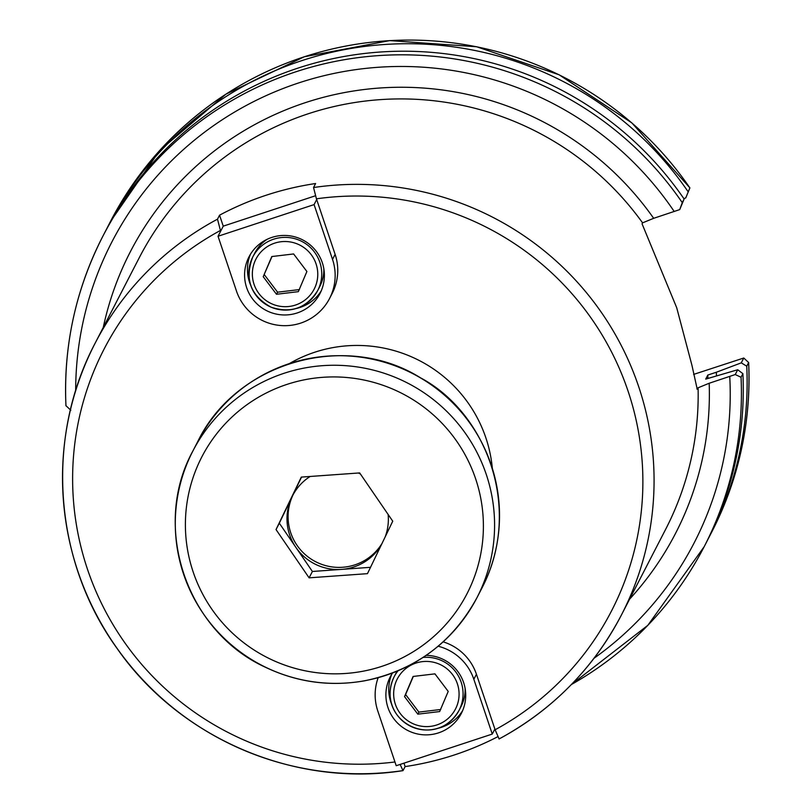 <?xml version="1.0" encoding="UTF-8"?>
<svg xmlns="http://www.w3.org/2000/svg" width="812" height="812" viewBox="0 0 812 812"><rect width="100%" height="100%" fill="white"/><g stroke="black" fill="none" stroke-linecap="round" stroke-linejoin="round"><path stroke-width="1.22" d="M220.631 231.217L217.494 219.179L219.555 215.18A296.167 294.299 27.3 0 1 266.194 195.225A296.167 294.299 27.3 0 1 315.604 183.532L313.544 187.531L316.436 198.818L335.123 254.339A50.73 50.405 27.3 0 1 332.169 293.436L329.57 298.471A50.73 50.405 -152.7 0 0 332.524 259.383L314.082 204.604L218.032 236.251L236.465 291.031A50.73 50.405 -152.7 0 0 329.57 298.471M315.452 195.773L223.249 226.152L219.555 215.18M571.374 684.546A338.371 336.239 -152.7 0 0 704.177 546.689A338.371 336.239 -152.7 0 0 741.041 377.265L735.236 374.545L709.18 383.254L698.087 387.791L697.214 389.171L691.946 365.319L676.69 307.677L642.069 223.838L642.576 222.853L653.67 218.316L679.725 209.597L682.263 202.614A338.371 336.239 -152.7 0 0 102.83 236.292A338.371 336.239 -152.7 0 0 65.965 405.706L65.955 405.777M497.736 736.738A296.167 294.299 27.3 0 1 405.127 766.589L402.996 770.629L400.123 764.427M443.129 641.845A50.73 50.405 27.3 0 1 476.431 674.244L495.117 729.765L499.106 738.93A296.167 294.299 -152.7 0 0 621.474 614.897A296.167 294.299 -152.7 0 0 598.271 308.012A296.167 294.299 -152.7 0 0 313.544 187.531M698.087 387.791A296.167 294.299 27.3 0 1 665.576 529.454L621.474 614.897C593.278 668.621 552.475 709.972 499.065 738.981L499.106 738.93M405.127 766.589L403.97 763.158M492.336 468.28A135.35 134.498 -152.7 0 0 314.711 352.235A135.35 134.498 -152.7 0 0 289.448 363.553M679.725 209.597L684.12 199.021A338.371 336.239 -152.7 0 0 104.687 232.689L102.83 236.292C75.658 289.508 63.366 346.003 65.945 405.777M707.891 378.392A300.004 298.116 -152.7 0 0 707.82 375.053L705.719 379.113L737.712 369.744L735.236 374.545M571.323 684.597L647.844 625.311L704.177 546.689L706.034 543.096A338.371 336.239 -152.7 0 0 742.899 373.672L737.712 369.744M716.448 375.682A308.631 306.682 -152.7 0 0 716.336 372.241L707.82 375.053M693.6 374.413L743.772 358.011L748.644 362.548A338.371 336.239 27.3 0 1 711.769 531.972L709.891 535.605A338.371 336.239 -152.7 0 0 746.756 366.192L748.654 362.477C751.232 422.25 738.94 478.755 711.769 531.972M65.965 405.706L70.827 410.253M685.754 197.915L689.895 187.866L631.858 122.906L559.153 74.805L476.634 46.751L389.75 40.6L304.287 56.769L225.909 94.172L159.822 150.352L110.422 221.564A338.371 336.239 27.3 0 1 689.865 187.897L685.754 197.915L683.856 198.635M687.987 191.541A338.371 336.239 -152.7 0 0 108.544 225.208A338.371 336.239 -152.7 0 0 106.636 228.964M743.772 358.011L741.265 362.852L716.336 372.241M684.12 199.021L682.263 202.614M707.942 539.341A338.371 336.239 -152.7 0 0 709.891 535.605M741.041 377.265L742.899 373.672M741.265 362.852L746.756 366.192M465.124 688.485A36.54 36.317 27.3 0 1 461.125 706.359L459.044 710.398A36.54 36.317 -152.7 0 0 423.062 657.426M398.083 670.763A36.54 36.317 -152.7 0 0 394.094 676.873L396.185 672.833A36.54 36.317 27.3 0 1 397.088 671.179M404.538 696.615L413.095 676.457L434.938 673.858L448.214 691.408L439.647 711.566L417.815 714.164L404.538 696.615L405.604 694.544L418.88 712.094L440.723 709.495M418.88 712.094L417.815 714.164M413.298 676.437L405.604 694.544M391.831 674.082A39.961 39.717 -152.7 0 0 391.973 705.08M437.272 728.466A39.961 39.717 -152.7 0 0 462.637 710.622M426.148 655.345A39.961 39.717 27.3 0 1 461.317 713.443A39.961 39.717 27.3 0 1 407.594 730.404A39.961 39.717 27.3 0 1 392.521 672.996M494.873 729.024L492.265 734.068L473.832 679.289A50.73 50.405 -152.7 0 0 438.145 646.22M378.169 677.695A50.73 50.405 -152.7 0 0 377.783 710.936L396.215 765.716L492.265 734.068M323.815 268.579A36.54 36.317 27.3 0 1 319.816 286.453L317.725 290.493C306.571 308.174 291.011 313.736 271.046 307.18C250.461 295.629 244.371 278.892 252.786 256.968A36.54 36.317 -152.7 0 0 271.056 307.159A36.54 36.317 -152.7 0 0 317.725 290.493A36.54 36.317 -152.7 0 0 301.912 241.458A36.54 36.317 -152.7 0 0 252.786 256.968L254.866 252.928A36.54 36.317 27.3 0 1 267.118 239.317M306.895 271.502L298.339 291.66L276.496 294.269L263.22 276.709L271.787 256.551L293.619 253.953L306.895 271.502M276.496 294.269L277.572 292.188L299.405 289.59M271.99 256.531L263.22 276.709M264.296 274.639L277.572 292.188M250.512 254.176A39.961 39.717 -152.7 0 0 250.654 285.164M295.964 308.56A39.961 39.717 -152.7 0 0 321.319 290.726M246.655 287.671A39.961 39.717 27.3 0 1 302.714 239.916A39.961 39.717 27.3 0 1 281.51 314.843A39.961 39.717 27.3 0 1 246.655 287.671M223.249 226.152L218.032 236.251M316.68 199.559L314.082 204.604M293.132 494.681A50.75 50.435 -152.7 0 0 314.498 561.102A50.75 50.435 -152.7 0 0 382.026 543.441M381.285 544.974A50.75 50.435 27.3 0 1 295.852 547.339A50.75 50.435 27.3 0 1 310.154 476.461M358.346 473.01A50.75 50.435 27.3 0 1 360.416 473.995M388.136 514.463A50.75 50.435 27.3 0 1 385.142 536.986M370.526 567.314L312.397 571.475L279.318 523.192L301.546 477.08M359.675 472.919L392.744 521.192L367.46 573.658L309.108 577.839L276.029 529.566L301.313 477.101L359.675 472.919M276.029 529.566L279.318 523.192M309.108 577.839L312.397 571.475M217.494 219.179A296.167 294.299 -152.7 0 0 95.126 343.212L139.238 257.769A296.167 294.299 27.3 0 1 308.235 113.771A296.167 294.299 27.3 0 1 642.576 222.853M402.996 770.639C294.847 787.731 179.523 738.443 117.06 648.412C53.612 560.879 44.792 438.338 95.126 343.212A296.167 294.299 -152.7 0 0 118.288 650.047A296.167 294.299 -152.7 0 0 402.914 770.608M316.436 198.818A285.509 283.713 27.3 0 1 628.041 391.049A285.509 283.713 27.3 0 1 495.117 729.765M394.957 761.971A285.509 283.713 27.3 0 1 86.803 567.223A285.509 283.713 27.3 0 1 220.387 230.476M653.67 218.316A306.824 304.886 -152.7 0 0 341.639 93.116A306.824 304.886 -152.7 0 0 103.246 327.49M629.594 599.175A306.824 304.886 -152.7 0 0 709.18 383.254M696.869 389.019L697.579 388.786M729.744 376.474A327.713 325.642 27.3 0 1 594.029 658.268M75.678 390.714A327.713 325.642 27.3 0 1 307.312 80.215A327.713 325.642 27.3 0 1 674.234 211.536M394.094 676.873A36.54 36.317 -152.7 0 0 409.908 725.908A36.54 36.317 -152.7 0 0 459.044 710.398C434.522 752.389 373.987 720.224 394.094 676.873M439.099 664.054A32.754 32.551 27.3 0 1 446.113 720.102A32.754 32.551 27.3 0 1 393.911 697.884A32.754 32.551 27.3 0 1 439.099 664.054M476.431 674.244L473.832 679.289M272.335 304.064A32.754 32.551 27.3 0 1 265.321 248.015A32.754 32.551 27.3 0 1 317.522 270.244A32.754 32.551 27.3 0 1 272.335 304.064M335.123 254.339L332.524 259.383M197.813 441.444A159.862 158.847 27.3 0 1 412.729 373.611A159.862 158.847 27.3 0 1 481.922 588.091C523.141 509.236 486.642 412.943 420.474 377.803C346.044 331.022 236.556 361.37 197.813 441.444L192.891 450.995A159.862 158.847 -152.7 0 0 190.952 454.872A159.862 158.847 -152.7 0 0 265.981 667.423A159.862 158.847 -152.7 0 0 476.989 597.642A159.862 158.847 -152.7 0 0 407.797 383.162A159.862 158.847 -152.7 0 0 192.891 450.995C151.123 526.826 186.577 631.766 265.94 667.484C297.375 682.344 330.179 686.8 364.365 680.852C414.861 670.489 452.396 642.749 476.989 597.642L481.922 588.091M270.031 658.938A149.205 148.261 27.3 0 1 250.187 402.468A149.205 148.261 27.3 0 1 482.957 514.727A149.205 148.261 27.3 0 1 270.031 658.938M110.422 221.564L108.544 225.208"/></g></svg>
